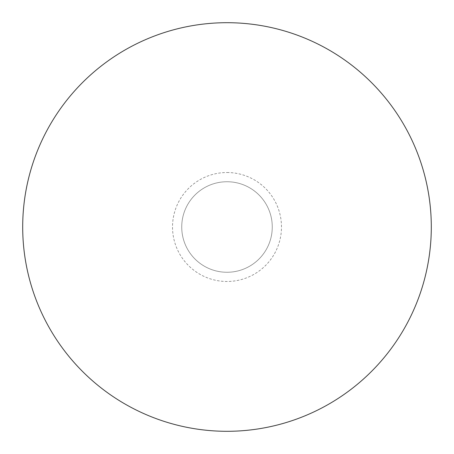 <?xml version="1.0" encoding="UTF-8"?>
<svg xmlns="http://www.w3.org/2000/svg" width="454" height="454" viewBox="0 0 454 454"><rect width="100%" height="100%" fill="white"/><g stroke="black" fill="none" stroke-linecap="round" stroke-linejoin="round"><path stroke-width="0.34" stroke-dasharray="2.27 1.7" d="M227 181.736A45.264 45.264 0 0 1 266.203 249.632A45.264 45.264 0 0 1 187.797 249.632A45.264 45.264 0 0 1 227 181.736A45.264 45.264 0 0 1 266.203 249.632A45.264 45.264 0 0 1 187.797 249.632A45.264 45.264 0 0 1 227 181.736M227 172.52A54.48 54.48 0 0 1 274.182 254.24A54.48 54.48 0 0 1 179.818 254.24A54.48 54.48 0 0 1 227 172.52M227 22.7A204.3 204.3 0 0 1 403.929 329.15A204.3 204.3 0 0 1 50.071 329.15A204.3 204.3 0 0 1 227 22.7"/><path stroke-width="0.68" d="M227 22.7A204.3 204.3 0 0 1 403.929 329.15A204.3 204.3 0 0 1 50.071 329.15A204.3 204.3 0 0 1 227 22.7"/></g></svg>
